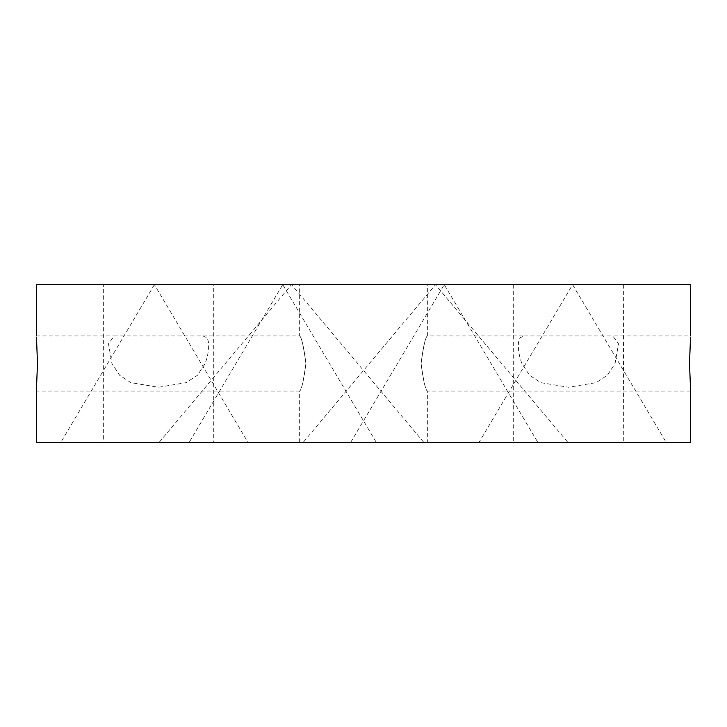 <?xml version="1.0" encoding="UTF-8"?>
<svg xmlns="http://www.w3.org/2000/svg" width="727" height="727" viewBox="0 0 727 727"><rect width="100%" height="100%" fill="white"/><g stroke="black" fill="none" stroke-linecap="round" stroke-linejoin="round"><path stroke-width="0.55" stroke-dasharray="3.63 2.73" d="M421.087 363.5C423.387 346.316 425.477 337.128 427.349 335.929C425.222 337.946 423.132 347.142 421.087 363.5C423.387 346.316 425.477 337.128 427.349 335.929C425.222 337.946 423.132 347.142 421.087 363.5C423.387 380.684 425.477 389.881 427.349 391.081C425.222 389.054 423.132 379.867 421.087 363.5C423.387 380.684 425.477 389.881 427.349 391.081C425.222 389.054 423.132 379.867 421.087 363.5M36.35 284.675L427.358 284.675L427.358 335.91L524.185 335.91L520.032 337.81C517.76 341.69 517.76 348.442 520.032 358.066L521.85 363.5L529.547 375.277L540.824 382.647L568.459 387.255L596.095 382.647L607.372 375.277L615.069 363.5L618.523 343.798L612.734 335.91L690.65 335.91M524.185 335.91L612.734 335.91M520.032 284.675L572.594 284.675L520.032 284.675M623.303 284.675L616.887 284.675M513.28 284.675L513.28 442.334L531.955 442.334M571.458 442.334L621.094 442.334M623.648 284.675L623.303 442.334M616.887 442.334L565.47 442.334M427.358 284.675L690.65 284.675M36.35 442.334L690.65 442.334M427.358 442.334L299.642 442.334L427.358 442.334L427.358 391.09L690.65 391.09L689.487 363.5M461.263 442.334L560.09 442.334L423.759 442.334L291.582 284.675M530.328 442.334L567.832 442.334L435.418 284.675M660.643 442.334L543.314 442.334L666.141 442.334L572.594 284.675L479.048 442.334L351.823 442.334L424.704 442.334M543.314 442.334L537.816 442.334L444.27 284.675M455.456 284.675L444.261 284.675L350.723 442.334L405.057 442.334M196.672 442.334L295.498 442.334L159.168 442.334L291.463 284.675M265.737 442.334L303.241 442.334L435.528 284.675L355.494 284.675M66.357 442.334L183.686 442.334L60.859 442.334L154.406 284.675L281.631 284.675L156.596 284.675M183.686 442.334L189.184 442.334L282.73 284.675M110.113 442.334L206.968 442.334L103.352 442.334L103.352 284.675L122.036 284.675M159.904 284.675L213.72 284.675L213.72 442.334L206.968 442.334M302.296 442.334L375.177 442.334L247.952 442.334L154.406 284.675M277.232 284.675L282.748 284.675L376.277 442.334L321.943 442.334M202.815 335.91L206.968 337.81C209.24 341.69 209.24 348.442 206.968 358.066L205.15 363.5L197.453 375.277L186.176 382.647L158.541 387.255L130.905 382.647L119.628 375.277L111.931 363.5L108.477 343.798L114.266 335.91L299.642 335.91L299.642 284.675M305.913 363.5C303.613 346.316 301.523 337.128 299.651 335.929C301.778 337.946 303.868 347.142 305.913 363.5C303.613 346.316 301.523 337.128 299.651 335.929C301.778 337.946 303.868 347.142 305.913 363.5C303.613 380.684 301.523 389.881 299.651 391.081C301.778 389.054 303.868 379.867 305.913 363.5C303.613 380.684 301.523 389.881 299.651 391.081C301.778 389.054 303.868 379.867 305.913 363.5M299.642 442.334L299.642 391.09L36.35 391.09L37.513 363.5M267.309 284.675L251.687 284.675M233.83 284.675L228.396 284.675M213.72 284.675L155.542 284.675M169.836 284.675L264.91 284.675M417.534 284.675L433.347 284.675M498.604 284.675L518.251 284.675M449.768 284.675L475.313 284.675M444.252 284.675L462.09 284.675M547.449 284.675L572.603 284.675M572.503 284.675L457.492 284.675M433.31 284.675L435.528 284.675M328.967 284.675L293.653 284.675M36.35 335.91L114.266 335.91"/><path stroke-width="1.09" d="M690.541 337.273L689.487 363.5C690.75 327.913 690.75 327.913 689.487 363.5L690.65 391.09L690.65 442.334L36.35 442.334L36.35 391.09L37.513 363.5C36.25 327.913 36.25 327.913 37.513 363.5L36.459 337.273M616.887 284.675L623.303 284.675M531.955 442.334L571.458 442.334M621.094 442.334L623.648 442.334M623.303 442.334L616.887 442.334M565.47 442.334L513.28 442.334M690.65 335.91L690.65 284.675L36.35 284.675L36.35 335.91M156.596 284.675L169.836 284.675M251.687 284.675L233.83 284.675M155.542 284.675L103.352 284.675M122.036 284.675L154.406 284.675M267.309 284.675L159.904 284.675M264.91 284.675L277.232 284.675M433.347 284.675L435.537 284.675M435.418 284.675L291.582 284.675M355.494 284.675L293.653 284.675M572.503 284.675L455.456 284.675M475.313 284.675L498.604 284.675M462.09 284.675L547.449 284.675M457.492 284.675L449.768 284.675M417.534 284.675L433.31 284.675"/></g></svg>
